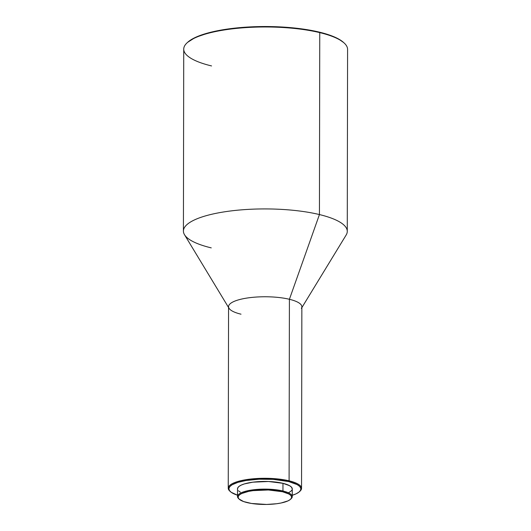 <?xml version="1.0" encoding="UTF-8"?>
<svg xmlns="http://www.w3.org/2000/svg" width="531" height="531" viewBox="0 0 531 531"><rect width="100%" height="100%" fill="white"/><g stroke="black" fill="none" stroke-linecap="round" stroke-linejoin="round"><path stroke-width="0.8" d="M292.276 488.971L291.346 487.013L289.461 485.639L282.97 483.323L282.957 490.996A27.38 7.454 -179.9 0 0 250.147 490.259A27.38 7.454 -179.9 0 0 238.611 498.622L239.229 499.2A26.736 7.275 0.1 0 1 250.499 491.029A26.736 7.275 0.1 0 1 282.532 491.752L282.957 490.996L282.97 483.323A27.38 7.454 -179.9 0 0 253.612 482.082A27.38 7.454 -179.9 0 0 237.51 488.839L237.496 496.518A27.38 7.454 0.1 0 1 253.599 489.755A27.38 7.454 0.1 0 1 282.957 490.996A27.38 7.454 0.1 0 1 292.262 496.611A27.38 7.454 0.1 0 1 290.802 499.001A27.38 7.454 -179.9 0 0 291.141 498.715A27.38 7.454 -179.9 0 0 282.957 490.996L282.532 491.752A26.736 7.275 0.1 0 1 290.517 499.286A26.736 7.275 0.1 0 1 247.227 502.625A26.736 7.275 0.1 0 1 239.229 499.2M238.943 498.914A27.38 7.454 0.1 0 1 237.496 496.518M241.008 314.186A36.652 9.976 0.1 0 1 229.047 308.299A36.652 9.976 0.1 0 1 247.426 297.984A36.652 9.976 0.1 0 1 289.408 299.285L289.096 480.814A36.652 9.976 -179.9 0 0 245.176 479.825A36.652 9.976 -179.9 0 0 229.731 491.022L230.354 491.6A36.008 9.797 0.1 0 1 245.521 480.595A36.008 9.797 0.1 0 1 288.665 481.564L289.096 480.814L289.408 299.285A36.652 9.976 -179.9 0 0 250.114 297.625A36.652 9.976 -179.9 0 0 228.556 306.672L228.244 488.201A36.652 9.976 0.1 0 1 249.796 479.148A36.652 9.976 0.1 0 1 289.096 480.814A36.652 9.976 0.1 0 1 301.542 488.328A36.652 9.976 0.1 0 1 299.716 491.434M291.931 495.403L296.052 493.85L298.973 492.104L300.586 490.239L300.825 488.314L299.683 486.423L297.201 484.617L288.665 481.564A36.008 9.797 0.1 0 1 299.424 491.719L300.042 491.148A36.652 9.976 -179.9 0 0 289.096 480.814L288.665 481.564L273.113 479.36L259.068 479.208L245.919 480.528L237.848 482.374L232.113 484.776L229.837 486.595L228.907 488.493L229.359 490.412L231.177 492.27L237.496 495.204A36.008 9.797 0.1 0 1 230.354 491.6M230.062 491.314A36.652 9.976 0.1 0 1 228.244 488.201M211.245 247.877A81.927 22.295 0.1 0 1 183.414 231.078A81.927 22.295 0.1 0 1 231.596 210.847A81.927 22.295 0.1 0 1 319.436 214.564L289.408 299.285L319.436 214.564A81.927 22.295 -179.9 0 0 225.595 211.657A81.927 22.295 -179.9 0 0 184.503 234.715L228.556 307.489M211.564 65.937A81.927 22.295 0.1 0 1 187.085 42.832A81.927 22.295 0.1 0 1 319.755 32.617L319.436 214.564L319.755 32.617A81.927 22.295 -179.9 0 0 231.908 28.906A81.927 22.295 -179.9 0 0 183.733 49.137L183.414 231.078M343.657 42.553L338.605 39.015L334.736 37.11L325.052 33.645L319.33 32.125L319.755 32.617L319.33 32.125A81.283 22.123 -179.9 0 0 187.708 42.261L187.085 42.832M301.86 307.622L346.166 235.001A81.927 22.295 -179.9 0 0 319.436 214.564A81.927 22.295 0.1 0 1 347.267 231.363L347.586 49.423A81.927 22.295 -179.9 0 0 319.755 32.617A81.927 22.295 0.1 0 1 344.254 43.111L343.63 42.533A81.283 22.123 -179.9 0 0 319.33 32.125L299.298 28.568L284.218 27.147L260.442 26.57L244.718 27.247L222.821 29.782L210.17 32.398L195.322 37.455L187.682 42.288M301.542 488.328L301.86 306.799A36.652 9.976 -179.9 0 0 289.408 299.285A36.652 9.976 0.1 0 1 301.369 308.425M299.424 491.719A36.008 9.797 0.1 0 1 292.262 495.297M288.585 492.662L290.809 491.334L292.037 489.914M292.262 496.611L292.276 488.938A27.38 7.454 -179.9 0 0 282.97 483.323L268.5 481.504L252.809 482.181L244.326 483.933L241.193 485.115L238.977 486.442L237.749 487.863L237.569 489.323M238.432 490.763L240.317 492.137M282.532 491.752L288.871 494.016L290.709 495.35L291.559 496.764L291.38 498.191L290.185 499.571L288.014 500.872L281.125 502.99L276.671 503.733L266.595 504.45L251.482 503.461L243.649 501.576L239.043 499.021L238.2 497.607L238.373 496.186L239.574 494.799L241.738 493.505L248.627 491.381L253.081 490.637L268.401 489.98L282.532 491.752M291.141 498.715L290.517 499.286"/></g></svg>

